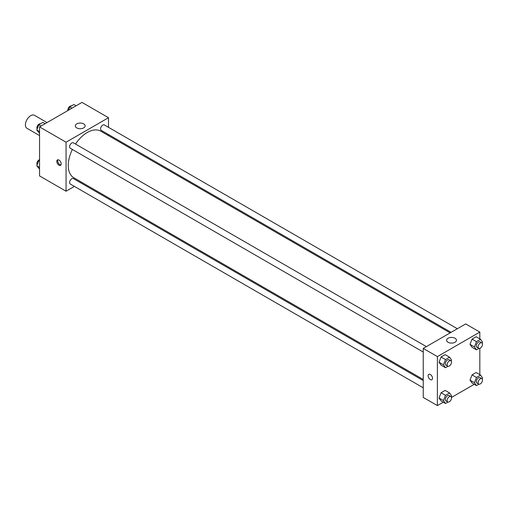 <?xml version="1.0" encoding="UTF-8"?>
<svg xmlns="http://www.w3.org/2000/svg" width="508" height="508" viewBox="0 0 508 508"><rect width="100%" height="100%" fill="white"/><g stroke="black" fill="none" stroke-linecap="round" stroke-linejoin="round"><path stroke-width="0.76" d="M47.047 122.574L34.455 115.303A7.499 4.331 120 0 0 28.677 117.31A7.499 4.331 120 0 0 25.4 124.86A7.499 4.331 120 0 0 26.956 128.295L39.548 135.566M74.403 186.404L66.065 191.218L39.548 175.908L39.548 126.905L81.985 102.4L108.502 117.716L108.502 127.337M108.502 134.556L108.502 135.649M76.74 123.876A4.915 2.838 180 0 1 82.093 123.26A4.915 2.838 180 0 1 85.128 125.882A4.915 2.838 180 0 1 80.213 128.721A4.915 2.838 180 0 1 75.298 125.882A4.915 2.838 180 0 1 76.74 123.876M66.065 191.218L66.065 142.215L39.548 126.905M66.065 142.215L108.502 117.716M58.998 165.183A3.124 1.803 60 0 1 56.953 162.433A3.124 1.803 60 0 1 57.436 159.925A3.124 1.803 60 0 1 60.56 161.728A3.124 1.803 60 0 1 60.56 165.341A3.124 1.803 60 0 1 58.998 165.183M57.944 159.779A3.124 1.803 -120 0 0 59.887 164.668A3.124 1.803 -120 0 0 60.941 164.973M81.597 182.251L80.651 182.797M426.371 346.621L73.362 142.818A3.124 1.803 120 0 0 70.237 144.621A3.124 1.803 120 0 0 70.237 148.228L423.24 352.038M423.24 380.594L73.362 178.587A3.124 1.803 120 0 0 70.949 179.426A3.124 1.803 120 0 0 69.59 182.569A3.124 1.803 120 0 0 70.237 184.004L423.24 387.807M457.346 328.74L104.337 124.93A3.124 1.803 120 0 0 101.93 125.768A3.124 1.803 120 0 0 100.565 128.911A3.124 1.803 120 0 0 101.213 130.346L451.098 332.346M72.365 149.46A26.905 15.532 120 0 0 68.263 165.449A26.905 15.532 120 0 0 73.831 177.768L423.24 379.495M450.151 332.892L100.743 131.166A26.905 15.532 120 0 0 75.489 144.043M443.268 402.203L437.388 405.6L423.24 397.427L423.24 348.431L465.677 323.926L479.825 332.092L479.825 338.887M451.466 397.466L474.25 384.315M439.033 362.261L441.077 365.163L439.033 362.261L441.077 356.997L439.033 362.261L443.452 364.814L445.497 359.55L449.58 357.194L451.618 360.096L451.231 361.105M445.16 354.641L441.077 356.997L445.16 354.641L449.58 357.194M470.014 344.373L472.053 347.281L470.014 344.373L472.053 339.115L470.014 344.373L474.434 346.926L476.472 341.668L480.555 339.306L482.6 342.214L482.206 343.224M476.136 336.753L472.053 339.115L476.136 336.753L480.555 339.306M470.014 380.149L472.053 383.051L470.014 380.149L472.053 374.885L470.014 380.149L474.434 382.702L476.472 377.438L480.555 375.082L482.6 377.984L482.206 378.993M476.136 372.529L472.053 374.885L476.136 372.529L480.555 375.082M437.388 405.6L437.388 356.597L479.825 332.092M479.825 348.355L479.825 374.656M439.033 398.031L441.077 400.939L439.033 398.031L441.077 392.773L439.033 398.031L443.452 400.583L445.497 395.319L449.58 392.963L451.618 395.872L451.231 396.881M445.16 390.411L441.077 392.773L445.16 390.411L449.58 392.963M448.056 342.271A4.915 2.838 180 0 1 446.615 340.265A4.915 2.838 180 0 1 451.536 337.42A4.915 2.838 180 0 1 456.451 340.265A4.915 2.838 180 0 1 453.415 342.887A4.915 2.838 180 0 1 448.056 342.271M437.388 356.597L423.24 348.431M432.524 378.289A3.124 1.803 60 0 1 431.876 379.717A3.124 1.803 60 0 1 428.752 377.914A3.124 1.803 60 0 1 428.752 374.307A3.124 1.803 60 0 1 431.159 375.145A3.124 1.803 60 0 1 432.524 378.289M428.752 374.307A3.124 1.803 -120 0 0 428.752 377.914A3.124 1.803 -120 0 0 431.883 379.717M447.98 366.281L445.497 367.716L443.452 364.814M450.869 360.769L449.104 359.747A3.124 1.803 120 0 0 446.691 360.585A3.124 1.803 120 0 0 445.325 363.734A3.124 1.803 120 0 0 445.973 365.163L447.745 366.185A3.124 1.803 120 0 0 450.869 364.376A3.124 1.803 120 0 0 450.869 360.769A3.124 1.803 120 0 0 448.462 361.607A3.124 1.803 120 0 0 447.097 364.75A3.124 1.803 120 0 0 447.745 366.185M445.497 367.716L441.077 365.163M445.497 359.55L441.077 356.997M478.961 348.399L476.472 349.834L474.434 346.926M481.851 342.881L480.079 341.865A3.124 1.803 120 0 0 477.672 342.703A3.124 1.803 120 0 0 476.307 345.846A3.124 1.803 120 0 0 476.955 347.275L478.72 348.298A3.124 1.803 120 0 0 481.851 346.494A3.124 1.803 120 0 0 481.851 342.881A3.124 1.803 120 0 0 479.438 343.719A3.124 1.803 120 0 0 478.072 346.869A3.124 1.803 120 0 0 478.72 348.298M476.472 349.834L472.053 347.281M476.472 341.668L472.053 339.115M447.98 402.057L445.497 403.492L443.452 400.583M450.869 396.538L449.104 395.522A3.124 1.803 120 0 0 446.691 396.354A3.124 1.803 120 0 0 445.325 399.504A3.124 1.803 120 0 0 445.973 400.933L447.745 401.955A3.124 1.803 120 0 0 450.869 400.152A3.124 1.803 120 0 0 450.869 396.538A3.124 1.803 120 0 0 448.462 397.377A3.124 1.803 120 0 0 447.097 400.526A3.124 1.803 120 0 0 447.745 401.955M445.497 403.492L441.077 400.939M445.497 395.319L441.077 392.773M478.961 384.169L476.472 385.604L474.434 382.702M481.851 378.657L480.079 377.635A3.124 1.803 120 0 0 477.672 378.473A3.124 1.803 120 0 0 476.307 381.616A3.124 1.803 120 0 0 476.955 383.051L478.72 384.067A3.124 1.803 120 0 0 481.851 382.264A3.124 1.803 120 0 0 481.851 378.657A3.124 1.803 120 0 0 479.438 379.495A3.124 1.803 120 0 0 478.072 382.638A3.124 1.803 120 0 0 478.72 384.067M476.472 385.604L472.053 383.051M476.472 377.438L472.053 374.885M39.548 133.344L36.773 130.016L38.811 124.752L42.894 122.396L45.123 123.685M39.548 131.616L36.773 130.016M41.04 126.041L38.811 124.752M40.411 123.831A3.124 1.803 120 0 0 38.1 124.924A3.124 1.803 120 0 0 36.874 127.914A3.124 1.803 120 0 0 37.16 129.007M68.504 110.185L69.793 106.871L73.876 104.508L76.105 105.797M72.022 108.153L69.793 106.871M71.393 105.943A3.124 1.803 120 0 0 69.075 107.042A3.124 1.803 120 0 0 67.856 110.026A3.124 1.803 120 0 0 67.901 110.534M39.548 169.113L36.773 165.786L38.811 160.528L39.548 160.103M39.548 167.392L36.773 165.786M39.548 160.947L38.811 160.528M39.548 159.645A3.124 1.803 120 0 0 36.874 163.684A3.124 1.803 120 0 0 37.16 164.776"/></g></svg>
